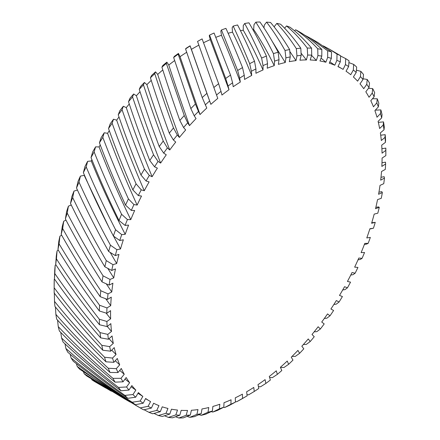 <?xml version="1.0" encoding="UTF-8"?>
<svg xmlns="http://www.w3.org/2000/svg" width="440" height="440" viewBox="0 0 440 440"><rect width="100%" height="100%" fill="white"/><g stroke="black" fill="none" stroke-linecap="round" stroke-linejoin="round"><path stroke-width="0.66" d="M221.452 29.992L237.666 70.493A202.637 116.991 -60 0 1 242.528 67.59L242.506 67.535C236.797 53.169 231.27 40.112 225.924 28.369A202.637 116.991 120 0 0 221.452 29.992L220.814 31.092L221.485 35.294A192 110.853 -60 0 0 215.831 37.34M244.756 397.21L241.466 399.102A202.637 116.991 -60 0 1 236.599 401.775L242.556 398.42A197.318 113.922 120 0 0 246.323 396.303A197.318 113.922 120 0 0 246.329 396.303A197.318 113.922 120 0 0 247.121 395.841L246.642 391.776A192 110.853 120 0 0 253.77 387.425L254.243 391.474A197.318 113.922 120 0 0 258.791 388.459L258.005 384.637A192 110.853 120 0 0 265.084 379.621L265.87 383.427A197.318 113.922 120 0 0 270.375 380.006L269.28 376.448A192 110.853 120 0 0 276.271 370.81L277.36 374.347A197.318 113.922 120 0 0 281.793 370.535L280.396 367.274A192 110.853 120 0 0 287.249 361.042L288.635 364.287A197.318 113.922 120 0 0 292.958 360.113L291.275 357.165A192 110.853 120 0 0 297.935 350.394L299.613 353.326A197.318 113.922 120 0 0 303.798 348.816L301.834 346.209A192 110.853 120 0 0 308.264 338.938L310.216 341.534A197.318 113.922 120 0 0 314.237 336.721L312.01 334.472A192 110.853 120 0 0 318.153 326.75L320.37 328.993A197.318 113.922 120 0 0 324.198 323.917L321.723 322.036A192 110.853 120 0 0 327.541 313.923L330.006 315.799A197.318 113.922 120 0 0 333.608 310.486L330.902 308.99A192 110.853 120 0 0 336.358 300.542L339.053 302.033A197.318 113.922 120 0 0 342.414 296.533L339.493 295.427A192 110.853 120 0 0 344.548 286.709L347.452 287.804A197.318 113.922 120 0 0 350.543 282.145L347.43 281.446A192 110.853 120 0 0 352.044 272.509L355.141 273.207A197.318 113.922 120 0 0 357.94 267.427L354.657 267.135A192 110.853 120 0 0 358.804 258.049L362.065 258.341A197.318 113.922 120 0 0 364.551 252.489L361.125 252.604A192 110.853 120 0 0 364.771 243.424L368.181 243.309A197.318 113.922 120 0 0 370.337 237.424L366.784 237.947A192 110.853 120 0 0 369.908 228.745L373.439 228.223A197.318 113.922 120 0 0 375.254 222.343L371.756 222.756M197.555 41.443L213.851 87.505A202.637 116.991 -60 0 1 218.636 83.71L202.109 38.907A202.637 116.991 120 0 0 197.555 41.443M209.545 35.118L225.698 78.458A202.637 116.991 -60 0 1 230.538 75.097L214.077 33.028A202.637 116.991 120 0 0 209.545 35.118L209.27 35.695L210.271 39.622A192 110.853 -60 0 0 203.549 42.74M355.141 273.207L352.99 274.697L350.779 275.033M362.065 258.341L360.245 259.474L358.012 259.837M339.053 302.033L336.215 304.172L333.889 304.436M347.452 287.804L344.96 289.636L342.716 289.933M375.854 207.383L378.493 206.877L379.264 207.356L375.54 208.687A192 110.853 120 0 0 377.548 199.628L381.255 198.308A197.318 113.922 120 0 0 382.344 192.561L381.81 191.648L378.939 192.187M380.996 177.276L384.148 176.704L384.466 178.068L380.677 180.163A192 110.853 120 0 0 381.519 171.507L385.286 169.422A197.318 113.922 120 0 0 385.622 163.972L385.495 162.156L381.992 162.751M368.181 243.309L366.668 244.063L364.375 244.464M373.439 228.223L369.82 229.009M265.87 383.427L260.557 386.777L258.406 386.601M277.36 374.347L272.388 377.63L269.605 377.498M236.599 401.775L235.422 401.594M254.243 391.474L248.6 394.84L246.978 394.653M310.216 341.534L306.306 344.399L303.358 344.526M330.006 315.799L326.816 318.208L324.346 318.439M320.37 328.993L316.822 331.65L314.149 331.832M288.635 364.287L284.014 367.472L280.456 367.417M299.613 353.326L295.345 356.367L292.034 356.417M337.018 54.076A202.637 116.991 -60 0 1 340.626 55.77L329.038 48.961L337.018 54.076L336.892 60.352L334.796 65.203A192 110.853 120 0 0 329.269 63.195L331.353 58.366A197.318 113.922 120 0 0 327.69 57.338L327.673 50.782A202.637 116.991 -60 0 1 331.54 51.964L317.68 42.405L310.376 38.192L327.673 50.782M323.301 45.898L329.038 48.961M317.73 48.769A202.637 116.991 -60 0 1 321.827 49.429C314.501 42.102 306.851 36.141 298.875 31.548A202.637 116.991 120 0 0 298.755 31.477A202.637 116.991 120 0 0 295.609 29.772C303.215 34.65 310.585 40.986 317.73 48.769L317.922 55.578L316.382 60.462A192 110.853 120 0 0 310.184 59.983L311.713 55.121A197.318 113.922 120 0 0 307.654 55.077L307.257 48.043A202.637 116.991 -60 0 1 311.564 48.18C304.656 39.82 297.484 32.841 290.054 27.253A202.637 116.991 120 0 0 286.528 25.949C293.601 31.845 300.514 39.21 307.257 48.043M304.656 35.156L310.376 38.192M353.667 64.4A202.637 116.991 -60 0 1 356.675 67.078L356.191 72.457A197.318 113.922 120 0 0 353.326 70.021L353.667 64.4L348.898 62.601M340.61 56.034L345.702 58.625A202.637 116.991 -60 0 1 349.025 60.819L348.612 66.567A197.318 113.922 120 0 0 345.455 64.587L345.702 58.625M285.032 50.485A202.637 116.991 -60 0 1 289.652 49.572C283.399 39.138 277.024 30.102 270.523 22.462A202.637 116.991 120 0 0 266.569 22.132C272.74 30.113 278.894 39.562 285.032 50.485L285.89 57.855L285.263 62.53A192 110.853 120 0 0 278.382 64.35L279.01 59.697A197.318 113.922 120 0 0 274.56 61.116L273.433 53.636A202.637 116.991 -60 0 1 278.163 52.206C272.146 40.744 266.074 30.679 259.952 22A202.637 116.991 120 0 0 255.827 22.165C261.635 31.196 267.504 41.685 273.433 53.636M261.613 58.042A202.637 116.991 -60 0 1 266.426 56.106C260.574 43.642 254.744 32.549 248.947 22.836A202.637 116.991 120 0 0 244.673 23.491C250.184 33.567 255.827 45.084 261.613 58.042L263.027 65.599L263.027 69.977A192 110.853 120 0 0 255.931 73.271L255.931 68.921A197.318 113.922 120 0 0 251.378 71.275L251.691 75.449A192 110.853 120 0 0 244.563 79.453L244.25 75.3A197.318 113.922 120 0 0 239.69 78.095L237.666 70.493M280.577 24.217A202.637 116.991 120 0 0 276.826 23.397C283.421 30.333 289.922 38.737 296.334 48.62A202.637 116.991 -60 0 1 300.812 48.23C294.261 38.83 287.518 30.822 280.577 24.217M385.176 134.657A202.637 116.991 -60 0 1 385.567 140.03L385.429 142.373A197.318 113.922 120 0 0 385 137.379L385.176 134.657L380.694 135.212M383.515 121.891A202.637 116.991 -60 0 1 384.307 126.979L384.032 129.784A197.318 113.922 120 0 0 383.229 125.065L383.515 121.891L378.334 122.359M381.904 148.698L385.836 148.11A202.637 116.991 -60 0 1 385.847 150.298L385.847 154.638A197.318 113.922 120 0 0 385.798 150.381L385.836 148.11M372.675 88.605A202.637 116.991 -60 0 1 374.638 92.615L374.127 96.773A197.318 113.922 120 0 0 372.229 93.076L372.675 88.605L368.495 88.27M356.4 70.186L360.844 71.352A202.637 116.991 -60 0 1 363.523 74.498L363.006 79.486A197.318 113.922 120 0 0 360.443 76.609L360.844 71.352M363.083 78.766L367.197 79.442A202.637 116.991 -60 0 1 369.529 83.028L368.995 87.609A197.318 113.922 120 0 0 366.757 84.315L367.197 79.442M380.864 109.907A202.637 116.991 -60 0 1 382.058 114.664L381.673 117.931A197.318 113.922 120 0 0 380.495 113.526L380.864 109.907L375.293 110.165M372.466 98.736L377.24 98.786A202.637 116.991 -60 0 1 378.824 103.186L378.361 106.904A197.318 113.922 120 0 0 376.822 102.839L377.24 98.786M119.031 220.523A202.637 116.991 -60 0 1 121.567 214.258C111.392 193.078 102.245 172.304 94.138 151.943A202.637 116.991 120 0 0 91.036 157.586C99.215 178.139 108.543 199.117 119.031 220.523L125.098 225.423L128.59 225.099A192 110.853 120 0 0 125.208 234.3L121.732 234.619A197.318 113.922 120 0 0 119.746 240.504L113.388 236.005A202.637 116.991 -60 0 1 115.572 229.724C104.698 208.483 94.903 187.545 86.191 166.914A202.637 116.991 120 0 0 83.38 172.673C92.18 193.468 102.184 214.577 113.388 236.005M132.864 189.915A202.637 116.991 -60 0 1 136.059 183.832C127.166 163.037 119.191 142.846 112.145 123.261A202.637 116.991 120 0 0 108.532 128.546C115.594 148.374 123.706 168.834 132.864 189.915L138.314 195.564L141.515 196.059A192 110.853 120 0 0 137.132 205.079L133.947 204.584A197.318 113.922 120 0 0 131.307 210.403L125.538 205.123A202.637 116.991 -60 0 1 128.414 198.924C118.899 177.892 110.363 157.371 102.812 137.357A202.637 116.991 120 0 0 99.44 142.84C107.036 163.075 115.737 183.832 125.538 205.123M102.031 281.908A202.637 116.991 -60 0 1 103.059 275.825C89.931 254.914 77.984 234.003 67.227 213.087A202.637 116.991 120 0 0 65.395 218.955C76.307 239.938 88.517 260.926 102.031 281.908L109.126 285.115L112.91 283.206A192 110.853 120 0 0 111.771 291.99L108.009 293.887A197.318 113.922 120 0 0 107.487 299.42L100.183 296.665A202.637 116.991 -60 0 1 100.809 290.73C86.895 270.105 74.184 249.37 62.678 228.536A202.637 116.991 120 0 0 61.199 234.361C72.875 255.233 85.866 276.001 100.183 296.665M99.341 310.976A202.637 116.991 -60 0 1 99.561 305.234C84.843 284.972 71.346 264.506 59.076 243.832A202.637 116.991 120 0 0 57.965 249.574C70.422 270.243 84.211 290.714 99.341 310.976L106.816 313.28L110.589 310.645A192 110.853 120 0 0 110.638 318.846L106.893 321.464A197.318 113.922 120 0 0 107.129 326.584L99.501 324.742A202.637 116.991 -60 0 1 99.314 319.231C83.787 299.415 69.498 279.296 56.447 258.869A202.637 116.991 120 0 0 55.704 264.484C68.959 284.873 83.556 304.959 99.501 324.742M108.653 251.471A202.637 116.991 -60 0 1 110.462 245.212C98.863 223.993 88.38 202.978 79.024 182.166A202.637 116.991 120 0 0 76.522 188.007C85.993 208.951 96.701 230.104 108.653 251.471L115.28 255.552L118.965 254.424A192 110.853 120 0 0 116.672 263.538L113.003 264.666A197.318 113.922 120 0 0 111.733 270.457L104.858 266.811A202.637 116.991 -60 0 1 106.282 260.612C93.929 239.509 82.731 218.499 72.688 197.593A202.637 116.991 120 0 0 70.51 203.467C80.685 224.477 92.136 245.591 104.858 266.811M202.208 97.57A202.637 116.991 -60 0 1 206.899 93.368L190.108 45.964A202.637 116.991 120 0 0 185.565 48.939L202.208 97.57L206.784 108.053A192 110.853 120 0 0 200.019 114.559L198.484 111.469A197.318 113.922 120 0 0 194.227 115.814L190.845 108.587A202.637 116.991 -60 0 1 195.41 104.011L178.162 54.148A202.637 116.991 120 0 0 173.657 57.536L190.845 108.587M159.236 146.537A202.637 116.991 -60 0 1 163.24 141.031C155.92 121.429 149.325 102.707 143.457 84.871A202.637 116.991 120 0 0 139.266 89.347C145.073 107.498 151.729 126.561 159.236 146.537L163.674 153.109L166.271 154.803A192 110.853 120 0 0 160.622 163.086L158.043 161.403A197.318 113.922 120 0 0 154.561 166.815L149.776 160.523A202.637 116.991 -60 0 1 153.538 154.781C145.739 134.701 138.743 115.418 132.539 96.927A202.637 116.991 120 0 0 128.513 101.706C134.679 120.489 141.768 140.096 149.776 160.523M122.078 109.753A202.637 116.991 120 0 0 118.245 114.802C124.834 134.145 132.407 154.22 140.965 175.016A202.637 116.991 -60 0 1 144.452 169.087C136.131 148.605 128.673 128.827 122.078 109.753L123.343 106.255L126.286 107.613A192 110.853 -60 0 1 129.267 103.983M179.845 120.478A202.637 116.991 -60 0 1 184.256 115.555L166.347 63.404A202.637 116.991 120 0 0 161.92 67.183C167.189 83.87 173.168 101.635 179.845 120.478L183.579 127.523L185.674 129.954A192 110.853 120 0 0 179.382 137.456L177.298 135.036A197.318 113.922 120 0 0 173.371 139.981L169.285 133.155A202.637 116.991 -60 0 1 173.503 127.925C166.601 108.878 160.347 90.794 154.754 73.667A202.637 116.991 120 0 0 150.43 77.814C155.936 95.26 162.222 113.713 169.285 133.155M158.373 415.509L166.001 413.298A197.318 113.922 120 0 0 169.774 414.084L162.36 416.427A202.637 116.991 -60 0 1 158.373 415.509L153.989 413.424M111.37 391.221L91.85 379.77A202.637 116.991 120 0 0 94.98 381.783L105.666 387.965M168.371 417.401L175.83 414.925A197.318 113.922 120 0 0 179.806 415.217L172.573 417.802A202.637 116.991 -60 0 1 168.371 417.401L164.483 415.762M140.217 407.902L148.104 406.324A197.318 113.922 120 0 0 151.393 408.067L143.682 409.849A202.637 116.991 -60 0 1 141.246 408.507A202.637 116.991 -60 0 1 140.217 407.902C118.173 395.01 97.158 381.156 77.171 366.344A202.637 116.991 120 0 0 79.712 369.248L135.861 405.4L141.246 408.507M84.112 373.643A202.637 116.991 120 0 0 86.955 376.107L124.504 398.838L84.112 373.643L83.534 371.971M148.968 412.33L156.739 410.427A197.318 113.922 120 0 0 160.281 411.697L152.702 413.771A202.637 116.991 -60 0 1 148.968 412.33L144.106 409.75M130.202 402.094L124.504 398.838M201.185 415.316L207.988 412.236A197.318 113.922 120 0 0 212.394 411.054L205.865 414.139A202.637 116.991 -60 0 1 201.185 415.316L198.924 414.689M224.642 407.523L230.901 404.217A197.318 113.922 120 0 0 235.439 402.094L229.477 405.334A202.637 116.991 -60 0 1 224.642 407.523L223.57 407.314M212.806 412.043L219.351 408.837A197.318 113.922 120 0 0 223.839 407.176L217.586 410.361A202.637 116.991 -60 0 1 212.806 412.043L211.129 411.653M178.888 418L186.153 415.289A197.318 113.922 120 0 0 190.3 415.091L183.282 417.874A202.637 116.991 -60 0 1 178.888 418L175.522 416.752M189.849 417.302L196.9 414.392A197.318 113.922 120 0 0 201.19 413.699L194.403 416.653A202.637 116.991 -60 0 1 189.849 417.302L187.028 416.394M102.817 350.245A202.637 116.991 -60 0 1 101.827 345.318C84.7 326.618 68.816 307.428 54.159 287.755A202.637 116.991 120 0 0 54.153 289.691A202.637 116.991 120 0 0 54.181 293.002C69.058 312.57 85.272 331.65 102.817 350.245L110.671 351.192L114.224 347.617A192 110.853 120 0 0 116.05 354.519L112.514 358.077A197.318 113.922 120 0 0 113.878 362.318L105.958 361.807A202.637 116.991 -60 0 1 104.566 357.225C86.663 339.191 69.982 320.579 54.522 301.395A202.637 116.991 120 0 0 54.923 306.4C70.609 325.446 87.621 343.915 105.958 361.807M54.802 273.548A202.637 116.991 120 0 0 54.439 278.993C68.502 299.013 83.913 318.637 100.661 337.86A202.637 116.991 -60 0 1 100.067 332.624C83.743 313.33 68.651 293.634 54.802 273.548L55.171 265.32L55.88 264.754M121 390.786A202.637 116.991 -60 0 1 118.492 387.415C98.368 371.734 79.398 355.256 61.578 337.986A202.637 116.991 120 0 0 63.096 342.067C81.153 359.101 100.458 375.342 121 390.786L128.947 390.06L131.868 385.583A192 110.853 120 0 0 135.856 390.099L132.952 394.554A197.318 113.922 120 0 0 135.674 397.21L127.771 398.316A202.637 116.991 -60 0 1 124.927 395.395C104.121 380.611 84.436 364.958 65.868 348.452A202.637 116.991 120 0 0 67.738 352.165C86.543 368.407 106.557 383.785 127.771 398.316M71.076 357.929A202.637 116.991 120 0 0 73.288 361.245C92.818 376.635 113.504 391.111 135.35 404.685A202.637 116.991 -60 0 1 132.187 402.243C110.737 388.382 90.371 373.615 71.076 357.929L70.208 354.293M110.055 372.466A202.637 116.991 -60 0 1 108.279 368.258C89.606 350.95 72.144 332.986 55.886 314.375A202.637 116.991 120 0 0 56.667 319.105C73.161 337.546 90.954 355.333 110.055 372.466L118.014 372.548L121.292 368.467A192 110.853 120 0 0 124.245 374.259L120.978 378.318A197.318 113.922 120 0 0 123.046 381.816L115.082 382.151A202.637 116.991 -60 0 1 112.932 378.345C93.522 361.823 75.29 344.575 58.245 326.601A202.637 116.991 120 0 0 59.395 331.023C76.681 348.793 95.243 365.833 115.082 382.151M375.254 222.343L371.602 223.273A192 110.853 120 0 0 374.176 214.115L377.806 213.186A197.318 113.922 120 0 0 379.264 207.356M382.344 192.561L378.576 194.282A192 110.853 120 0 0 380 185.389L383.752 183.684A197.318 113.922 120 0 0 384.466 178.068M340.626 55.77L340.312 61.859A197.318 113.922 120 0 0 336.892 60.352M321.827 49.429L321.8 56.117A197.318 113.922 120 0 0 317.922 55.578M331.54 51.964L331.353 58.366M289.652 49.572L290.246 56.919A197.318 113.922 120 0 0 285.89 57.855M266.426 56.106L267.542 63.707A197.318 113.922 120 0 0 263.027 65.599M278.163 52.206L279.01 59.697M311.564 48.18L311.713 55.121M300.812 48.23L301.175 55.391A197.318 113.922 120 0 0 296.951 55.836L296.334 48.62M385.622 163.972L381.838 166.43A192 110.853 120 0 0 382.085 158.065L385.847 155.617A197.318 113.922 120 0 0 385.847 154.638M121.567 214.258L127.424 219.549A197.318 113.922 120 0 0 125.098 225.423M115.572 229.724L121.732 234.619M136.059 183.832L141.262 189.838A197.318 113.922 120 0 0 138.314 195.564M128.414 198.924L133.947 204.584M103.059 275.825L110.028 279.428A197.318 113.922 120 0 0 109.126 285.115M99.561 305.234L106.964 307.929A197.318 113.922 120 0 0 106.816 313.28M100.809 290.73L108.009 293.887M110.462 245.212L116.913 249.689A197.318 113.922 120 0 0 115.28 255.552M106.282 260.612L113.003 264.666M206.899 93.368L209.622 100.947A197.318 113.922 120 0 0 205.238 104.946M195.41 104.011L198.484 111.469M230.538 75.097L232.584 82.803A197.318 113.922 120 0 0 228.052 86.02L225.698 78.458M218.636 83.71L221.012 91.372A197.318 113.922 120 0 0 216.541 94.991L213.851 87.505M163.24 141.031L167.393 147.912A197.318 113.922 120 0 0 163.674 153.109M144.452 169.087L149.314 175.412A197.318 113.922 120 0 0 146.086 181L140.965 175.016M153.538 154.781L158.043 161.403M184.256 115.555L187.688 122.859A197.318 113.922 120 0 0 183.579 127.523M173.503 127.925L177.298 135.036M101.827 345.318L109.676 346.627A197.318 113.922 120 0 0 110.671 351.192M104.566 357.225L112.514 358.077M99.314 319.231L106.893 321.464M100.067 332.624L107.8 334.395A197.318 113.922 120 0 0 108.416 339.257L100.661 337.86M118.492 387.415L126.544 386.969A197.318 113.922 120 0 0 128.947 390.06M132.187 402.243L140.157 401.022A197.318 113.922 120 0 0 143.171 403.227L135.35 404.685M124.927 395.395L132.952 394.554M108.279 368.258L116.292 368.665A197.318 113.922 120 0 0 118.014 372.548M112.932 378.345L120.978 378.318M295.609 29.772L294.602 30.872M266.569 22.132L264.314 25.075L263.94 27.858M244.673 23.491L243.26 25.575L243.26 30.234A192 110.853 -60 0 0 240.444 30.624M255.827 22.165L253.996 24.695L253.66 29.53A192 110.853 -60 0 0 252.83 29.541M286.528 25.949L284.587 28.21M276.826 23.397L274.109 26.835M91.036 157.586L92.664 151.976A197.318 113.922 -60 0 1 95.585 146.85L94.138 151.943M83.38 172.673L84.964 166.568A197.318 113.922 -60 0 1 87.626 161.326L86.191 166.914M108.532 128.546L110.132 123.998A197.318 113.922 -60 0 1 113.509 119.218L112.145 123.261M99.44 142.84L101.074 137.753A197.318 113.922 -60 0 1 104.236 132.781L102.812 137.357M65.395 218.955L66.627 211.547A197.318 113.922 -60 0 1 68.409 206.162L67.227 213.087M57.965 249.574L58.79 241.472A197.318 113.922 -60 0 1 59.917 236.181L59.076 243.832M61.199 234.361L62.249 226.584A197.318 113.922 -60 0 1 63.707 221.227L62.678 228.536M76.522 188.007L78.029 181.434A197.318 113.922 -60 0 1 80.41 176.105L79.024 182.166M70.51 203.467L71.901 196.46A197.318 113.922 -60 0 1 73.992 191.087L72.688 197.593M185.565 48.939L185.928 48.406A197.318 113.922 -60 0 1 190.097 45.804L190.108 45.964M173.657 57.536L174.295 56.436A197.318 113.922 -60 0 1 178.437 53.449L178.162 54.148M139.266 89.347L140.542 86.499A197.318 113.922 -60 0 1 144.424 82.489L143.457 84.871M118.245 114.802L119.774 110.809A197.318 113.922 -60 0 1 123.343 106.255M128.513 101.706L129.938 98.28A197.318 113.922 -60 0 1 133.672 93.984L132.539 96.927M161.92 67.183L162.805 65.505A197.318 113.922 -60 0 1 166.887 62.15L166.347 63.404M150.43 77.814L151.525 75.548A197.318 113.922 -60 0 1 155.524 71.852L154.754 73.667M91.564 379.071L91.85 379.77M76.401 363.688L77.171 366.344M54.153 289.691L54.153 284.174A197.318 113.922 -60 0 1 54.247 279.307L54.159 287.755M54.302 292.765L54.522 301.395M55.704 264.484L56.276 256.096A197.318 113.922 -60 0 1 57.063 250.91L56.447 258.869M54.439 278.993L54.731 270.364A197.318 113.922 -60 0 1 55.171 265.32M60.77 332.425L61.578 337.986M64.988 343.844L65.868 348.452M55.418 306.999L55.886 314.375M57.574 320.117L58.245 326.601M242.528 67.59L244.25 75.3M57.063 250.91L58.267 250.074M59.917 236.181L61.639 235.147M63.707 221.227L65.978 220.083M68.409 206.162L71.258 205.002M73.992 191.087L77.44 190.031M80.41 176.105L84.172 175.346A192 110.853 -60 0 1 84.348 174.961M87.626 161.326L91.273 160.99A192 110.853 -60 0 1 91.911 159.781M95.585 146.85L99.088 146.944A192 110.853 -60 0 1 100.249 144.991M104.236 132.781L107.575 133.304A192 110.853 -60 0 1 109.296 130.697M113.509 119.218L116.655 120.159A192 110.853 -60 0 1 118.993 116.996M133.672 93.984L136.383 95.75A192 110.853 -60 0 1 140.036 91.751M144.424 82.489L146.883 84.651A192 110.853 -60 0 1 151.245 80.383M155.524 71.852L157.707 74.393A192 110.853 -60 0 1 162.8 69.96M166.887 62.15L168.79 65.054A192 110.853 -60 0 1 174.636 60.566M178.437 53.449L180.048 56.688A192 110.853 -60 0 1 186.681 52.272M190.097 45.804L191.395 49.368A192 110.853 -60 0 1 198.864 45.15M228.135 33.27A192 110.853 -60 0 1 232.507 32.159L232.172 27.715L233.184 26.109C238.464 37.219 243.953 49.737 249.662 63.674A202.637 116.991 -60 0 1 254.518 61.242C248.765 47.8 243.117 35.706 237.578 24.965A202.637 116.991 120 0 0 233.184 26.109M385.798 150.381L382.052 153.18A192 110.853 120 0 0 381.7 145.167L385.429 142.373M385 137.379L381.31 140.508A192 110.853 120 0 0 380.364 132.897L384.032 129.784M383.229 125.065L379.621 128.496A192 110.853 120 0 0 378.087 121.347L381.673 117.931M380.495 113.526L377.003 117.238A192 110.853 120 0 0 374.891 110.594L378.361 106.904M376.822 102.839L373.461 106.805A192 110.853 120 0 0 370.788 100.716L374.127 96.773M372.229 93.076L369.034 97.267A192 110.853 120 0 0 365.816 91.784L368.995 87.609M366.757 84.315L363.743 88.704A192 110.853 120 0 0 360.002 83.853L363.006 79.486M360.443 76.609L357.627 81.163A192 110.853 120 0 0 353.392 76.989L356.191 72.457M353.326 70.021L350.73 74.707A192 110.853 120 0 0 346.033 71.231L348.612 66.567M345.455 64.587L343.101 69.371A192 110.853 120 0 0 342.326 68.915A192 110.853 120 0 0 337.97 66.621L340.312 61.859M327.69 57.338L325.87 62.227A192 110.853 120 0 0 319.985 60.979L321.8 56.117M307.654 55.077L306.405 59.923A192 110.853 120 0 0 299.932 60.214L301.175 55.391M296.951 55.836L296.005 60.616A192 110.853 120 0 0 289.305 61.677L290.246 56.919M274.56 61.116L274.241 65.659A192 110.853 120 0 0 267.228 68.228L267.542 63.707M239.69 78.095L240.323 82.043A192 110.853 120 0 0 233.211 86.73L232.584 82.803M228.052 86.02L228.993 89.716A192 110.853 120 0 0 221.953 95.046L221.012 91.372M216.541 94.991L217.789 98.406A192 110.853 120 0 0 210.859 104.346L209.622 100.947M194.227 115.814L196.053 118.597A192 110.853 120 0 0 189.503 125.626L187.688 122.859M173.371 139.981L175.725 142.054A192 110.853 120 0 0 169.736 149.974L167.393 147.912M154.561 166.815L157.377 168.119A192 110.853 120 0 0 152.114 176.71L149.314 175.412M146.086 181L149.105 181.902A192 110.853 120 0 0 144.265 190.74L141.262 189.838M131.307 210.403L134.662 210.496A192 110.853 120 0 0 130.763 219.637L127.424 219.549M119.746 240.504L123.349 239.778A192 110.853 120 0 0 120.5 248.969L116.913 249.689M111.733 270.457L115.478 268.934A192 110.853 120 0 0 113.757 277.915L110.028 279.428M107.487 299.42L111.271 297.143A192 110.853 120 0 0 110.732 305.663L106.964 307.929M107.129 326.584L110.853 323.62A192 110.853 120 0 0 111.502 331.441L107.8 334.395M108.416 339.257L112.068 335.973A192 110.853 120 0 0 113.306 343.36L109.676 346.627M113.878 362.318L117.304 358.474A192 110.853 120 0 0 119.702 364.843L116.292 368.665M123.046 381.816L126.159 377.526A192 110.853 120 0 0 129.641 382.695L126.544 386.969M135.674 397.21L138.38 392.59A192 110.853 120 0 0 142.846 396.418L140.157 401.022M143.171 403.227L145.646 398.486A192 110.853 120 0 0 150.326 401.467A192 110.853 120 0 0 150.568 401.605L148.104 406.324M151.393 408.067L153.621 403.243A192 110.853 120 0 0 158.956 405.625L156.739 410.427M160.281 411.697L162.245 406.819A192 110.853 120 0 0 167.959 408.447L166.001 413.298M169.774 414.084L171.463 409.195A192 110.853 120 0 0 177.507 410.058L175.83 414.925M179.806 415.217L181.198 410.344A192 110.853 120 0 0 187.539 410.438L186.153 415.289M190.3 415.091L191.395 410.267A192 110.853 120 0 0 197.989 409.591L196.9 414.392M201.19 413.699L201.977 408.964A192 110.853 120 0 0 208.774 407.523L207.988 412.236M212.394 411.054L212.872 406.439A192 110.853 120 0 0 219.824 404.245L219.351 408.837M223.839 407.176L223.999 402.716A192 110.853 120 0 0 231.055 399.779L230.901 404.217M235.439 402.094L235.285 397.815A192 110.853 120 0 0 242.402 394.158L242.556 398.42M251.378 71.275L249.662 63.674M254.518 61.242L255.931 68.921M263.027 69.977C256.228 54.615 249.64 41.371 243.26 30.234M251.691 75.449C244.97 58.949 238.579 44.517 232.507 32.159M119.719 370.425L124.245 374.259M115.269 360.756L119.702 364.843M131.109 386.743L135.856 390.099M137.973 393.283L142.846 396.418M125.01 379.11L129.641 382.695M107.278 326.469L111.502 331.441M106.095 313.055L110.638 318.846M111.7 350.158L116.05 354.519M109.026 338.701L113.306 343.36M145.541 398.684L150.2 401.396M157.707 74.393C163.977 93.995 171.204 115.016 179.382 137.456M168.79 65.054C174.845 83.716 181.753 103.906 189.503 125.626M136.383 95.75C143.297 117.018 151.382 139.464 160.622 163.086M126.286 107.613C133.633 129.597 142.246 152.631 152.114 176.71M146.883 84.651C153.439 105.122 161.056 126.896 169.736 149.974M228.993 89.716L210.271 39.622M240.323 82.043C233.602 64.444 227.321 48.857 221.485 35.294M180.048 56.688L200.019 114.559M191.395 49.368L210.859 104.346M110.204 252.428L116.672 263.538M84.172 175.346L108.878 227.266M113.514 236.099L120.5 248.969M106.271 283.827L111.771 291.99M105.705 298.755L110.732 305.663M107.778 268.362L113.757 277.915M107.575 133.304C115.995 156.459 125.846 180.384 137.132 205.079M116.655 120.159C124.514 142.774 133.716 166.304 144.265 190.74M91.273 160.99C101.008 184.948 112.321 209.385 125.208 234.3M99.088 146.944C108.141 170.549 118.701 194.777 130.763 219.637M306.405 59.923L301.059 53.163M316.382 60.462L311.619 55.424M285.263 62.53L272.256 41.431M274.241 65.659C267.284 51.48 260.425 39.435 253.66 29.53M296.005 60.616L289.8 51.425M334.796 65.203L329.857 61.837M325.87 62.227L321.062 58.091M149.787 401.159L150.326 401.467M338.052 66.451L342.326 68.915"/></g></svg>
